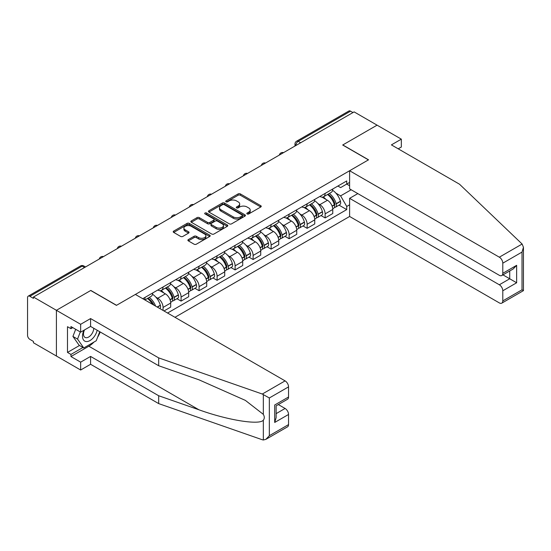 <?xml version="1.0" encoding="UTF-8"?>
<svg xmlns="http://www.w3.org/2000/svg" width="551" height="551" viewBox="0 0 551 551"><rect width="100%" height="100%" fill="white"/><g stroke="black" fill="none" stroke-linecap="round" stroke-linejoin="round"><path stroke-width="0.83" d="M247.137 213.953A1.123 0.647 0 0 0 248.728 213.953L260.768 206.997A1.605 0.923 0 0 0 261.236 206.343A1.605 0.923 0 0 0 260.768 205.688L240.367 193.918A1.605 0.923 0 0 0 238.101 193.918L226.062 200.867A1.123 0.647 0 0 0 225.738 201.322A1.123 0.647 0 0 0 226.062 201.783A1.123 0.647 0 0 0 227.653 201.783L229.209 200.881A5.124 2.962 0 0 1 236.462 200.881L238.163 201.866A5.124 2.962 0 0 1 239.664 203.96A5.124 2.962 0 0 1 238.163 206.053L236.599 206.949A1.123 0.647 0 0 0 236.276 207.41A1.123 0.647 0 0 0 236.599 207.865A1.123 0.647 0 0 0 238.19 207.865L239.747 206.969A5.124 2.962 0 0 1 247 206.969L248.701 207.947A5.124 2.962 0 0 1 250.202 210.041A5.124 2.962 0 0 1 248.701 212.135L247.137 213.037A1.123 0.647 0 0 0 246.814 213.492A1.123 0.647 0 0 0 247.137 213.953L247.137 213.037M188.359 239.575A1.605 0.923 0 0 0 187.891 240.229A1.605 0.923 0 0 0 188.359 240.883L194.083 244.189A1.605 0.923 0 0 0 196.349 244.189L209.717 236.469A1.605 0.923 0 0 0 210.193 235.814A1.605 0.923 0 0 0 209.717 235.16L189.324 223.389A1.605 0.923 0 0 0 187.058 223.389L173.689 231.103A1.605 0.923 0 0 0 173.221 231.757A1.605 0.923 0 0 0 173.689 232.412L180.597 236.407A1.605 0.923 0 0 0 182.863 236.407L188.587 233.101A1.605 0.923 0 0 0 189.055 232.446A1.605 0.923 0 0 0 188.587 231.792L185.164 229.815A4.284 2.473 0 0 1 183.903 228.066A4.284 2.473 0 0 1 186.548 225.779A4.284 2.473 0 0 1 191.225 226.316L204.648 234.065A4.284 2.473 0 0 1 205.902 235.814A4.284 2.473 0 0 1 203.257 238.101A4.284 2.473 0 0 1 198.587 237.564L196.349 236.276A1.605 0.923 0 0 0 194.083 236.276L188.359 239.575L188.359 240.883L194.083 237.605L194.083 236.276M33.439 297.037L354.114 111.894L377.084 125.16L342.688 145.016L368.426 159.88L116.55 305.302L90.812 290.439L56.409 310.303L33.439 297.037L33.439 298.373L29.857 296.307A3.265 1.887 -120 0 0 28.225 296.142A3.265 1.887 -120 0 0 27.55 297.636L27.55 335.359A3.265 1.887 -120 0 0 29.857 339.361L33.439 341.427L33.439 342.756L56.409 356.022L56.409 310.303L56.409 356.022L80.653 370.017L80.653 362.152L90.578 356.421L90.578 364.287L80.653 370.017M229.319 223.844A1.605 0.923 0 0 0 231.585 223.844L244.961 216.123A1.605 0.923 0 0 0 245.429 215.469A1.605 0.923 0 0 0 244.961 214.814L224.56 203.043A1.605 0.923 0 0 0 222.294 203.043L208.925 210.764A1.605 0.923 0 0 0 208.457 211.419A1.605 0.923 0 0 0 208.925 212.073L229.319 223.844M205.468 214.194A1.123 0.647 0 0 1 206.604 214.353L206.604 213.017L227.343 224.987A1.605 0.923 0 0 1 227.811 225.641A1.605 0.923 0 0 1 227.343 226.296L213.967 234.017A1.605 0.923 0 0 1 211.701 234.017L191.307 222.239L191.307 220.93A1.605 0.923 0 0 0 190.839 221.585A1.605 0.923 0 0 0 191.307 222.239M191.307 220.93L197.031 217.631A1.605 0.923 0 0 1 199.297 217.631L207.569 222.404A1.605 0.923 0 0 0 209.835 222.404L213.63 220.214A1.605 0.923 0 0 0 214.098 219.56A1.605 0.923 0 0 0 213.63 218.905L205.02 213.933A1.123 0.647 0 0 1 204.69 213.478A1.123 0.647 0 0 1 205.378 212.879A1.123 0.647 0 0 1 206.604 213.017M174.963 317.3L349.616 216.467L499.33 302.905A4.897 2.831 -120 0 0 501.782 303.146A4.897 2.831 -120 0 0 502.794 300.901L502.794 290.776A4.897 2.831 -120 0 0 499.33 284.777L509.723 278.778L516.645 282.773L502.794 290.776M300.667 142.75L298.243 141.352A3.265 1.887 60 0 0 296.61 141.194L348.907 110.999A3.265 1.887 60 0 1 350.539 111.164L298.243 141.352A3.265 1.887 120 0 0 295.935 145.354L295.935 145.485M352.964 112.562L350.539 111.164M325.138 193.401A7.507 4.332 60 0 1 323.589 196.776L331.206 192.375A7.507 4.332 -120 0 0 332.763 189.007M317.913 203.56L319.828 204.669A7.507 4.332 60 0 1 325.138 213.864L332.763 209.47A7.507 4.332 -120 0 0 327.452 200.268L321.998 197.12M332.763 209.47L332.763 213.533L325.138 217.927L321.013 215.544M323.589 196.776A7.507 4.332 60 0 1 319.89 196.438M325.138 213.864L325.138 217.927M307.134 203.801A7.507 4.332 60 0 1 305.578 207.169L313.195 202.775A7.507 4.332 -120 0 0 314.752 199.4M303.002 225.944L307.134 228.328L314.752 223.926L314.752 219.863A7.507 4.332 -120 0 0 309.442 210.668L303.987 207.52M305.578 207.169A7.507 4.332 60 0 1 301.879 206.832M299.902 213.953L301.824 215.062A7.507 4.332 60 0 1 307.134 224.264L307.134 228.328M289.123 214.201A7.507 4.332 60 0 1 287.567 217.569L295.191 213.168A7.507 4.332 -120 0 0 296.741 209.8M284.991 236.338L289.123 238.721L296.741 234.327L296.741 230.263A7.507 4.332 -120 0 0 291.431 221.061L285.983 217.914M287.567 217.569A7.507 4.332 60 0 1 283.875 217.232M281.892 224.353L283.813 225.462A7.507 4.332 60 0 1 289.123 234.657L289.123 238.721M271.12 224.594A7.507 4.332 60 0 1 269.563 227.962L277.181 223.568A7.507 4.332 -120 0 0 278.737 220.193M266.987 246.738L271.12 249.121L278.737 244.72L278.737 240.656A7.507 4.332 -120 0 0 273.427 231.461L267.972 228.314M269.563 227.962A7.507 4.332 60 0 1 265.864 227.625M263.888 234.747L265.809 235.856A7.507 4.332 60 0 1 271.12 245.057L271.12 249.121M253.109 234.995A7.507 4.332 60 0 1 251.552 238.363L259.177 233.961A7.507 4.332 -120 0 0 260.726 230.594M248.976 257.131L253.109 259.514L260.726 255.12L260.726 251.056A7.507 4.332 -120 0 0 255.416 241.855L249.968 238.707M251.552 238.363A7.507 4.332 60 0 1 247.86 238.025M245.877 245.147L247.798 246.256A7.507 4.332 60 0 1 253.109 255.45L253.109 259.514M235.105 245.388A7.507 4.332 60 0 1 233.548 248.756L241.166 244.362A7.507 4.332 -120 0 0 242.722 240.987M230.972 267.531L235.105 269.914L242.722 265.513L242.722 261.45A7.507 4.332 -120 0 0 237.412 252.255L231.957 249.107M233.548 248.756A7.507 4.332 60 0 1 229.85 248.418M227.873 255.54L229.795 256.649A7.507 4.332 60 0 1 235.105 265.851L235.105 269.914M217.094 255.788A7.507 4.332 60 0 1 215.537 259.156L223.155 254.755A7.507 4.332 -120 0 0 224.712 251.387M212.961 277.924L217.094 280.307L224.712 275.913L224.712 271.85A7.507 4.332 -120 0 0 219.401 262.648L213.946 259.5M215.537 259.156A7.507 4.332 60 0 1 211.839 258.818M209.862 265.94L211.784 267.049A7.507 4.332 60 0 1 217.094 276.244L217.094 280.307M199.083 266.181A7.507 4.332 60 0 1 197.534 269.549L205.151 265.155A7.507 4.332 -120 0 0 206.708 261.78M194.958 288.325L199.083 290.708L206.708 286.306L206.708 282.243A7.507 4.332 -120 0 0 201.397 273.048L195.942 269.9M197.534 269.549A7.507 4.332 60 0 1 193.835 269.212M191.858 276.333L193.773 277.442A7.507 4.332 60 0 1 199.083 286.644L199.083 290.708M181.079 276.581A7.507 4.332 60 0 1 179.523 279.949L187.14 275.548A7.507 4.332 -120 0 0 188.697 272.18M176.947 298.718L181.079 301.101L188.697 296.707L188.697 292.643A7.507 4.332 -120 0 0 183.387 283.441L177.932 280.294M179.523 279.949A7.507 4.332 60 0 1 175.824 279.612M173.847 286.734L175.769 287.842A7.507 4.332 60 0 1 181.079 297.037L181.079 301.101M163.068 286.975A7.507 4.332 60 0 1 161.512 290.343L169.136 285.948A7.507 4.332 -120 0 0 170.686 282.573M163.991 310.971L170.686 307.1L170.686 303.036A7.507 4.332 -120 0 0 165.383 293.841L159.928 290.694M161.512 290.343A7.507 4.332 60 0 1 157.82 290.005M155.837 297.127L157.758 298.236A7.507 4.332 60 0 1 163.068 307.437L163.068 310.433M144.899 299.944L151.126 296.342A7.507 4.332 -120 0 0 152.682 292.974M145.065 297.375A7.507 4.332 60 0 1 144.507 299.716M349.616 185.742L346.731 184.075L340.608 187.609L337.894 186.038M335.917 193.16L340.608 195.874L351.173 189.771M349.616 204.8L346.731 206.467L340.608 195.874M167.573 313.037L346.731 209.6L346.731 206.467M349.616 182.409L346.731 184.075L346.731 180.942L142.757 298.704M339.017 205.151L346.731 209.6M247.585 214.112L248.701 213.471A5.124 2.962 0 0 0 250.202 211.377L250.202 210.041M239.664 203.96L239.664 205.289A5.124 2.962 0 0 1 238.163 207.383L237.047 208.023M260.768 205.688L260.768 206.997L240.367 195.247A1.605 0.923 0 0 0 238.101 195.247L226.516 201.941M244.961 214.814L244.961 216.123L224.56 204.373A1.605 0.923 0 0 0 222.294 204.373L208.946 212.08L208.925 210.764M242.123 215.93A1.123 0.647 0 0 0 242.454 215.469A1.123 0.647 0 0 0 242.123 215.014L224.223 204.676A1.123 0.647 0 0 0 222.638 204.676L220.992 205.626A5.124 2.962 0 0 0 219.491 207.72A5.124 2.962 0 0 0 220.992 209.814L233.231 216.88A5.124 2.962 0 0 0 240.484 216.88L242.123 215.93L242.123 217.259A1.123 0.647 0 0 0 242.454 216.805L242.454 215.469M219.491 207.72L219.491 209.049A5.124 2.962 0 0 0 220.992 211.143L220.992 209.814M242.123 217.259L240.484 218.21A5.124 2.962 0 0 1 233.231 218.21L220.992 211.143M191.328 222.253L197.031 218.961L197.031 217.631M214.098 219.56L214.098 220.896A1.605 0.923 0 0 1 213.63 221.55L209.835 223.74A1.605 0.923 0 0 1 207.569 223.74L199.297 218.961A1.605 0.923 0 0 0 197.031 218.961M206.604 214.353L227.315 226.309M216.15 227.363A4.284 2.473 0 0 0 220.82 227.9A4.284 2.473 0 0 0 223.465 225.614A4.284 2.473 0 0 0 222.211 223.864L217.48 221.13A1.605 0.923 0 0 0 215.214 221.13L211.419 223.32A1.605 0.923 0 0 0 210.95 223.975A1.605 0.923 0 0 0 211.419 224.629L216.15 227.363L216.15 228.693A4.284 2.473 0 0 0 220.82 229.23A4.284 2.473 0 0 0 223.465 226.943L223.465 225.614M210.95 223.975L210.95 225.311A1.605 0.923 0 0 0 211.419 225.965L211.419 224.629M216.15 228.693L211.419 225.965M205.902 235.814L205.902 237.15A4.284 2.473 0 0 1 203.257 239.437A4.284 2.473 0 0 1 198.587 238.9L196.349 237.605A1.605 0.923 0 0 0 194.083 237.605M183.903 228.066L183.903 229.395A4.284 2.473 0 0 0 185.164 231.144L185.164 229.815M188.587 231.792L188.587 233.101L185.164 231.144M209.697 236.482L189.324 224.718A1.605 0.923 0 0 0 187.058 224.718L173.71 232.426L173.689 231.103M327.976 194.241A10.283 5.937 60 0 1 328.024 194.269A10.283 5.937 60 0 1 334.794 203.498L334.856 203.712A1.997 1.157 60 0 1 334.54 205.282A1.997 1.157 60 0 1 334.491 205.309M327.528 194.503A12.404 7.163 60 0 1 334.347 204.738L334.402 204.951A4.119 2.383 60 0 1 333.754 208.188L332.728 208.781M334.457 207.279A4.119 2.383 -120 0 0 335.6 207.121A4.119 2.383 -120 0 0 336.255 203.884L336.193 203.67A12.404 7.163 -120 0 0 329.374 193.435M332.604 190.322A12.404 7.163 60 0 1 340.401 201.239L340.463 201.452A4.119 2.383 60 0 1 339.815 204.69L335.6 207.121M323.292 196.921A12.404 7.163 60 0 1 325.882 199.366M331.916 199.379L333.5 200.295M522.121 244.031L523.45 247.261L522.017 252.082L502.794 263.185A4.897 2.831 -120 0 0 499.33 257.186L522.121 244.031L459.506 184.206L391.403 144.885L401.328 139.155L377.084 125.16L342.805 144.954L368.543 159.818L349.616 170.741L499.33 257.186M401.328 139.155L401.328 147.021L398.215 148.818M349.616 216.467L349.616 198.339L499.33 284.777M349.616 170.741L349.616 188.869L499.33 275.314A4.897 2.831 -120 0 0 501.782 275.555A4.897 2.831 -120 0 0 502.794 273.31L502.794 263.185M357.813 193.608L349.616 198.339M502.96 274.873L509.723 278.778L509.723 270.968M502.794 273.31L516.645 265.313L513.188 268.971L501.782 275.555M502.794 300.901L522.017 289.805L522.747 290.225M90.578 356.421L158.681 395.742L158.681 403.607L262.297 439.753L263.33 440.001L265.864 439.354L269.329 435.696L288.545 424.601A4.897 2.831 60 0 1 287.532 426.839L265.864 439.354M158.681 395.742L198.939 409.786C227.535 420.179 259.576 425.338 263.33 420.158C264.59 418.581 264.59 416.646 263.33 414.352L245.347 400.377L198.939 379.797L158.681 365.747L90.578 326.426L80.653 332.163L70.955 326.564L70.955 328.692L67.491 326.695L67.491 352.42L70.955 354.424L82.96 347.488M158.681 403.607L90.578 364.287M288.545 386.878L269.329 397.974L262.297 394.034L158.681 357.888L90.578 318.568L80.653 324.298L56.409 310.303L90.695 290.508L116.433 305.371L135.367 294.441L285.087 380.879A4.897 2.831 60 0 1 288.545 386.878L288.545 397.009A4.897 2.831 60 0 1 287.532 399.248L276.134 405.832L276.134 417.637L274.694 422.465L274.694 405.006C276.568 406.08 276.568 406.08 274.694 405.006L288.545 397.009M80.653 324.298L80.653 332.163M93.939 342.088A18.369 10.607 -60 0 1 88.849 346.221L70.955 356.552L80.653 362.152M70.955 356.552L70.955 354.424M90.578 318.568L90.578 326.426M158.681 357.888L158.681 365.747M276.134 413.643L285.087 408.47A4.897 2.831 60 0 1 288.545 414.469L288.545 424.601M285.087 408.47L278.324 404.565M100.192 331.977A18.369 10.607 -60 0 1 97.582 337.281M72.801 327.631L70.955 328.692M67.491 352.42L79.496 345.491M83.952 330.256A10.614 6.123 120 0 0 82.498 336.227A10.614 6.123 120 0 0 88.904 341.097A10.614 6.123 120 0 0 97.183 330.242M84.523 329.925A7.266 4.194 120 0 0 83.497 334.071A7.266 4.194 120 0 0 84.999 337.398A7.266 4.194 120 0 0 90.55 335.504A7.266 4.194 120 0 0 93.766 328.272M99.738 331.716L96.232 340.759L83.766 347.957L79.151 345.291L72.918 336.427L75.687 329.291M83.766 347.957L77.539 339.092L80.301 331.964M72.918 336.427L77.539 339.092M309.965 204.635A10.283 5.937 60 0 1 310.02 204.669A10.283 5.937 60 0 1 316.784 213.898L316.846 214.112A1.997 1.157 60 0 1 316.529 215.682A1.997 1.157 60 0 1 316.488 215.703M309.517 204.896A12.404 7.163 60 0 1 316.336 215.138L316.398 215.345A4.119 2.383 60 0 1 315.744 218.582L314.717 219.174M316.453 217.673A4.119 2.383 -120 0 0 317.59 217.521A4.119 2.383 -120 0 0 318.244 214.284L318.182 214.07A12.404 7.163 -120 0 0 311.363 203.829M314.593 200.722A12.404 7.163 60 0 1 322.397 211.639L322.459 211.846A4.119 2.383 60 0 1 321.805 215.083L317.59 217.521M305.288 207.314A12.404 7.163 60 0 1 307.878 209.759M313.912 209.779L315.489 210.696M291.961 215.035A10.283 5.937 60 0 1 292.009 215.062A10.283 5.937 60 0 1 298.78 224.291L298.842 224.505A1.997 1.157 60 0 1 298.525 226.075A1.997 1.157 60 0 1 298.477 226.103M291.507 215.296A12.404 7.163 60 0 1 298.325 225.531L298.387 225.745A4.119 2.383 60 0 1 297.74 228.982L296.714 229.574M298.442 228.073A4.119 2.383 -120 0 0 299.586 227.914A4.119 2.383 -120 0 0 300.233 224.677L300.178 224.464A12.404 7.163 -120 0 0 293.359 214.229M296.59 211.116A12.404 7.163 60 0 1 304.386 222.032L304.448 222.246A4.119 2.383 60 0 1 303.801 225.483L299.586 227.914M287.278 217.714A12.404 7.163 60 0 1 289.867 220.159M295.901 220.173L297.485 221.089M273.95 225.435A10.283 5.937 60 0 1 274.005 225.462A10.283 5.937 60 0 1 280.769 234.692L280.831 234.905A1.997 1.157 60 0 1 280.514 236.475A1.997 1.157 60 0 1 280.473 236.496M273.503 225.69A12.404 7.163 60 0 1 280.321 235.931L280.383 236.138A4.119 2.383 60 0 1 279.729 239.375L278.703 239.967M280.431 238.466A4.119 2.383 -120 0 0 281.575 238.314A4.119 2.383 -120 0 0 282.229 235.077L282.167 234.864A12.404 7.163 -120 0 0 275.348 224.622M278.579 221.516A12.404 7.163 60 0 1 286.382 232.432L286.444 232.639A4.119 2.383 60 0 1 285.79 235.876L281.575 238.314M269.267 228.107A12.404 7.163 60 0 1 271.863 230.552M277.897 230.573L279.474 231.489M255.946 235.828A10.283 5.937 60 0 1 255.995 235.856A10.283 5.937 60 0 1 262.765 245.085L262.82 245.298A1.997 1.157 60 0 1 262.51 246.869A1.997 1.157 60 0 1 262.462 246.896M255.492 236.09A12.404 7.163 60 0 1 262.31 246.325L262.372 246.538A4.119 2.383 60 0 1 261.725 249.775L260.699 250.368M262.428 248.866A4.119 2.383 -120 0 0 263.571 248.708A4.119 2.383 -120 0 0 264.218 245.47L264.156 245.257A12.404 7.163 -120 0 0 257.338 235.022M260.575 231.909A12.404 7.163 60 0 1 268.371 242.826L268.433 243.039A4.119 2.383 60 0 1 267.779 246.276L263.571 248.708M251.263 238.507A12.404 7.163 60 0 1 253.853 240.952M259.886 240.966L261.47 241.882M237.936 246.228A10.283 5.937 60 0 1 237.991 246.256A10.283 5.937 60 0 1 244.754 255.485L244.816 255.698A1.997 1.157 60 0 1 244.499 257.269A1.997 1.157 60 0 1 244.458 257.289M237.488 246.483A12.404 7.163 60 0 1 244.307 256.725L244.369 256.931A4.119 2.383 60 0 1 243.714 260.168L242.688 260.761M244.417 259.259A4.119 2.383 -120 0 0 245.56 259.108A4.119 2.383 -120 0 0 246.214 255.871L246.152 255.657A12.404 7.163 -120 0 0 239.334 245.415M242.564 242.309A12.404 7.163 60 0 1 250.368 253.226L250.423 253.432A4.119 2.383 60 0 1 249.775 256.67L245.56 259.108M233.252 248.9A12.404 7.163 60 0 1 235.849 251.352M241.875 251.366L243.459 252.282M219.925 256.621A10.283 5.937 60 0 1 219.98 256.649A10.283 5.937 60 0 1 226.75 265.878L226.805 266.092A1.997 1.157 60 0 1 226.489 267.662A1.997 1.157 60 0 1 226.447 267.69M219.477 256.883A12.404 7.163 60 0 1 226.296 267.118L226.358 267.331A4.119 2.383 60 0 1 225.703 270.569L224.684 271.161M226.413 269.659A4.119 2.383 -120 0 0 227.556 269.501A4.119 2.383 -120 0 0 228.204 266.264L228.142 266.05A12.404 7.163 -120 0 0 221.323 255.816M224.56 252.702A12.404 7.163 60 0 1 232.357 263.619L232.419 263.833A4.119 2.383 60 0 1 231.764 267.07L227.556 269.501M215.248 259.301A12.404 7.163 60 0 1 217.838 261.746M223.871 261.766L225.449 262.675M201.921 267.021A10.283 5.937 60 0 1 201.969 267.049A10.283 5.937 60 0 1 208.739 276.278L208.801 276.492A1.997 1.157 60 0 1 208.485 278.062A1.997 1.157 60 0 1 208.436 278.083M201.473 267.276A12.404 7.163 60 0 1 208.292 277.518L208.347 277.732A4.119 2.383 60 0 1 207.699 280.962L206.673 281.554M208.402 280.053A4.119 2.383 -120 0 0 209.545 279.901A4.119 2.383 -120 0 0 210.2 276.664L210.138 276.45A12.404 7.163 -120 0 0 203.319 266.209M206.549 263.102A12.404 7.163 60 0 1 214.346 274.019L214.408 274.226A4.119 2.383 60 0 1 213.76 277.463L209.545 279.901M197.237 269.694A12.404 7.163 60 0 1 199.827 272.146M205.86 272.16L207.445 273.076M183.91 277.415A10.283 5.937 60 0 1 183.965 277.442A10.283 5.937 60 0 1 190.729 286.672L190.791 286.885A1.997 1.157 60 0 1 190.474 288.455A1.997 1.157 60 0 1 190.432 288.483M183.462 277.676A12.404 7.163 60 0 1 190.281 287.911L190.343 288.125A4.119 2.383 60 0 1 189.689 291.362L188.662 291.954M190.398 290.453A4.119 2.383 -120 0 0 191.534 290.294A4.119 2.383 -120 0 0 192.189 287.057L192.127 286.844A12.404 7.163 -120 0 0 185.308 276.609M188.538 273.496A12.404 7.163 60 0 1 196.342 284.412L196.404 284.626A4.119 2.383 60 0 1 195.75 287.863L191.534 290.294M179.233 280.094A12.404 7.163 60 0 1 181.823 282.539M187.857 282.56L189.434 283.469M165.906 287.815A10.283 5.937 60 0 1 165.954 287.842A10.283 5.937 60 0 1 172.725 297.072L172.787 297.285A1.997 1.157 60 0 1 172.47 298.856A1.997 1.157 60 0 1 172.422 298.876M165.452 288.07A12.404 7.163 60 0 1 172.27 298.311L172.332 298.525A4.119 2.383 60 0 1 171.685 301.755L170.658 302.347M172.387 300.846A4.119 2.383 -120 0 0 173.531 300.694A4.119 2.383 -120 0 0 174.178 297.457L174.123 297.244A12.404 7.163 -120 0 0 167.304 287.002M170.534 283.896A12.404 7.163 60 0 1 178.331 294.813L178.393 295.026A4.119 2.383 60 0 1 177.746 298.256L173.531 300.694M161.223 290.487A12.404 7.163 60 0 1 163.812 292.939M169.846 292.953L171.43 293.869M147.895 298.208A10.283 5.937 60 0 1 147.95 298.236A10.283 5.937 60 0 1 153.832 305.102M152.524 294.289A12.404 7.163 60 0 1 160.327 305.206L160.389 305.419A4.119 2.383 60 0 1 159.859 308.581M155.609 306.129A12.404 7.163 -120 0 0 149.293 297.402M147.448 298.47A12.404 7.163 60 0 1 152.386 304.269M151.842 303.353L153.419 304.262M296.052 145.416L295.935 145.354A3.265 1.887 0 0 1 294.978 144.018L294.978 146.036M163.068 307.437L170.686 303.036M181.079 297.037L188.697 292.643M199.083 286.644L206.708 282.243M217.094 276.244L224.712 271.85M235.105 265.851L242.722 261.45M253.109 255.45L260.726 251.056M271.12 245.057L278.737 240.656M289.123 234.657L296.741 230.263M307.134 224.264L314.752 219.863M157.758 298.236L165.383 293.841M175.769 287.842L183.387 283.441M193.773 277.442L201.397 273.048M211.784 267.049L219.401 262.648M229.795 256.649L237.412 252.255M247.798 246.256L255.416 241.855M265.809 235.856L273.427 231.461M283.813 225.462L291.431 221.061M301.824 215.062L309.442 210.668M319.828 204.669L327.452 200.268M283.269 152.799A3.265 1.887 120 0 0 281.823 153.633M265.258 163.199A3.265 1.887 120 0 0 263.819 164.033M247.247 173.593A3.265 1.887 120 0 0 245.808 174.426M229.244 183.993A3.265 1.887 120 0 0 227.804 184.826M211.233 194.386A3.265 1.887 120 0 0 209.793 195.219M193.229 204.786A3.265 1.887 120 0 0 191.782 205.619M175.218 215.179A3.265 1.887 120 0 0 173.779 216.013M157.214 225.579A3.265 1.887 120 0 0 155.768 226.413M139.203 235.973A3.265 1.887 120 0 0 137.764 236.806M121.199 246.373A3.265 1.887 120 0 0 119.753 247.206M103.189 256.766A3.265 1.887 120 0 0 101.749 257.599M84.572 267.517L82.154 266.112L29.857 296.307M85.529 266.959L83.786 265.954A3.265 1.887 120 0 0 82.154 266.112A3.265 1.887 60 0 0 80.515 265.954L28.225 296.142M248.701 213.471L248.701 212.135M236.599 207.865L236.599 206.949M238.163 207.383L238.163 206.053M226.062 201.783L226.062 200.867M238.101 195.247L238.101 193.918M240.367 195.247L240.367 193.918M222.294 204.373L222.294 203.043M224.56 204.373L224.56 203.043M233.231 218.21L233.231 216.88M240.484 218.21L240.484 216.88M199.297 218.961L199.297 217.631M207.569 223.74L207.569 222.404M209.835 223.74L209.835 222.404M213.63 221.55L213.63 220.214M227.343 226.296L227.343 224.987M196.349 237.605L196.349 236.276M198.587 238.9L198.587 237.564M187.058 224.718L187.058 223.389M189.324 224.718L189.324 223.389M209.717 236.469L209.717 235.16M332.15 206.253L334.402 204.951M336.255 203.884L340.463 201.452M336.193 203.67L340.401 201.239M332.074 206.046L334.953 204.366M522.017 289.805L522.017 252.082M516.645 265.313L516.645 282.773M263.33 440.001L263.33 420.158M263.33 414.352L263.33 394.509M269.329 397.974L269.329 435.696M288.545 414.469L274.694 422.465M262.297 394.034L285.087 380.879M88.849 346.221L198.939 409.786M314.139 216.653L316.398 215.345M318.244 214.284L322.459 211.846M318.182 214.07L322.397 211.639M314.063 216.447L316.942 214.766M296.135 227.046L298.387 225.745M300.233 224.677L304.448 222.246M300.178 224.464L304.386 222.032M296.059 226.84L298.938 225.159M278.124 237.447L280.383 236.138M282.229 235.077L286.444 232.639M282.167 234.864L286.382 232.432M280.314 235.911L280.927 235.559M278.048 237.24L280.321 235.931M260.113 247.84L262.372 246.538M264.218 245.47L268.433 243.039M264.156 245.257L268.371 242.826M262.31 246.311L262.923 245.953M260.038 247.633L262.31 246.325M242.109 258.24L244.369 256.931M246.214 255.871L250.423 253.432M246.152 255.657L250.368 253.226M244.3 256.704L244.913 256.353M242.034 258.033L244.307 256.725M224.099 268.633L226.358 267.331M228.204 266.264L232.419 263.833M228.142 266.05L232.357 263.619M226.289 267.104L226.909 266.746M224.023 268.433L226.296 267.118M206.095 279.033L208.347 277.732M210.2 276.664L214.408 274.226M210.138 276.45L214.346 274.019M208.285 277.497L208.898 277.146M206.019 278.827L208.292 277.518M188.084 289.427L190.343 288.125M192.189 287.057L196.404 284.626M192.127 286.844L196.342 284.412M188.008 289.227L190.887 287.539M170.08 299.827L172.332 298.525M174.178 297.457L178.393 295.026M174.123 297.244L178.331 294.813M170.004 299.62L172.883 297.939M157.386 307.155L160.389 305.419M157.173 307.031L160.327 305.206M283.545 152.641A3.265 3.265 0 0 0 279.357 155.058M265.534 163.034A3.265 3.265 0 0 0 261.346 165.458M247.53 173.434A3.265 3.265 0 0 0 243.342 175.852M229.519 183.827A3.265 3.265 0 0 0 225.331 186.252M211.515 194.227A3.265 3.265 0 0 0 207.321 196.645M193.504 204.628A3.265 3.265 0 0 0 189.317 207.045M175.494 215.021A3.265 3.265 0 0 0 171.306 217.438M157.49 225.421A3.265 3.265 0 0 0 153.302 227.839M139.479 235.814A3.265 3.265 0 0 0 135.291 238.232M121.475 246.214A3.265 3.265 0 0 0 117.287 248.632M103.464 256.608A3.265 3.265 0 0 0 99.276 259.025M83.786 265.954A3.265 3.265 0 0 0 80.515 265.954M296.61 141.194A3.265 3.265 0 0 0 294.978 144.018M523.45 247.261L523.45 290.639L501.782 303.146"/></g></svg>

